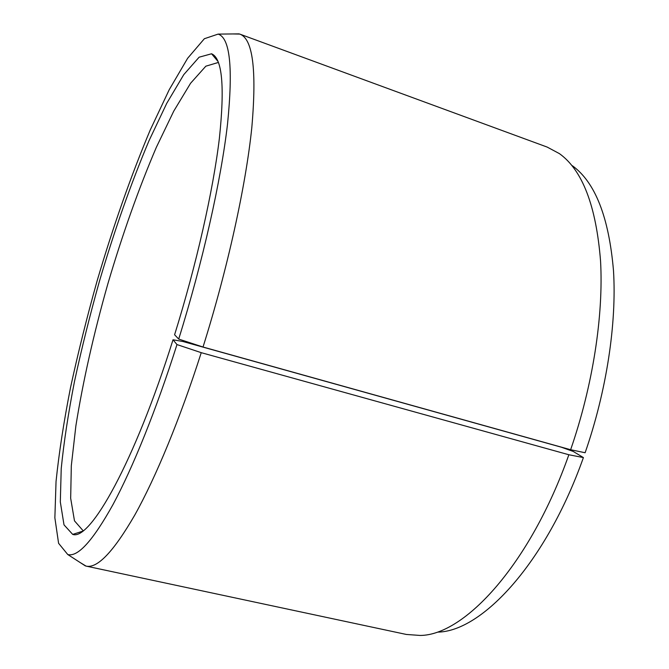 <?xml version="1.0" encoding="UTF-8"?>
<svg xmlns="http://www.w3.org/2000/svg" width="669" height="669" viewBox="0 0 669 669"><rect width="100%" height="100%" fill="white"/><g stroke="black" fill="none" stroke-linecap="round" stroke-linejoin="round"><path stroke-width="1" d="M583.41 457.579L568.859 454.753L201.244 352.672L176.976 344.568L173.02 339.768L183.038 341.541L561.442 447.235L573.208 451.441L583.41 457.579C546.155 562.855 481.914 631.611 437.626 632.121M572.371 165.728C595.209 182.261 608.915 217.224 613.49 270.619C616.785 323.336 606.649 390.821 585.124 452.737L570.632 449.727L203.025 347.027L178.698 339.074L174.592 334.768C196.494 264.514 213.16 190.389 219.365 138.441C224.868 86.401 222.259 58.178 211.555 53.779L199.119 57.2L183.783 74.619L166.765 103.294L149.07 140.59C131.032 183.281 114.441 230.32 99.305 281.716C89.813 315.584 81.543 348.833 74.493 381.447C68.288 413.216 63.856 442.268 61.222 468.626L60.319 501.959L64.007 524.864L72.704 534.397C90.014 541.096 134.519 462.455 173.02 339.768M568.859 454.753C530.291 564.159 464.687 635.224 420.216 635.45L406.367 634.455L86.033 566.091L79.987 562.437M232.67 33.943L239.736 34.077L547.175 147.08L559.418 153.627C582.456 170.135 596.163 205.918 600.553 260.985C603.614 315.383 592.918 385.411 570.632 449.727M176.976 344.568C156.287 409.804 132.855 467.614 113.061 504.443C92.949 540.619 77.847 557.319 67.753 554.526L58.588 543.295L54.866 517.823L56.045 481.437C58.997 452.905 63.823 421.621 70.521 387.585C78.089 352.697 86.937 317.19 97.064 281.064C113.195 226.298 130.907 175.955 150.207 130.054L169.224 89.696L187.629 58.287L204.363 38.727L218.102 34.111C230.061 37.782 233.197 67.761 227.519 124.066C221.013 180.404 202.799 261.897 178.698 339.074M201.244 352.672C180.036 418.986 155.676 477.649 134.787 515.038C113.529 551.749 97.273 568.775 86.033 566.091M239.736 34.077C252.807 38.585 256.837 69.727 251.82 127.495C245.899 185.28 227.736 268.453 203.025 347.027M83.115 530.718L74.485 520.85L70.671 498.263L71.315 465.716L75.881 425.844C82.973 381.405 93.601 334.182 107.759 284.158C122.46 234.292 138.659 188.675 156.354 147.297L173.756 111.129L190.573 83.265L205.835 66.189L218.403 62.443M67.753 554.526L85.423 565.941M218.102 34.111L239.142 33.876M218.002 61.448L211.555 53.779M82.245 531.345L72.704 534.397"/></g></svg>
